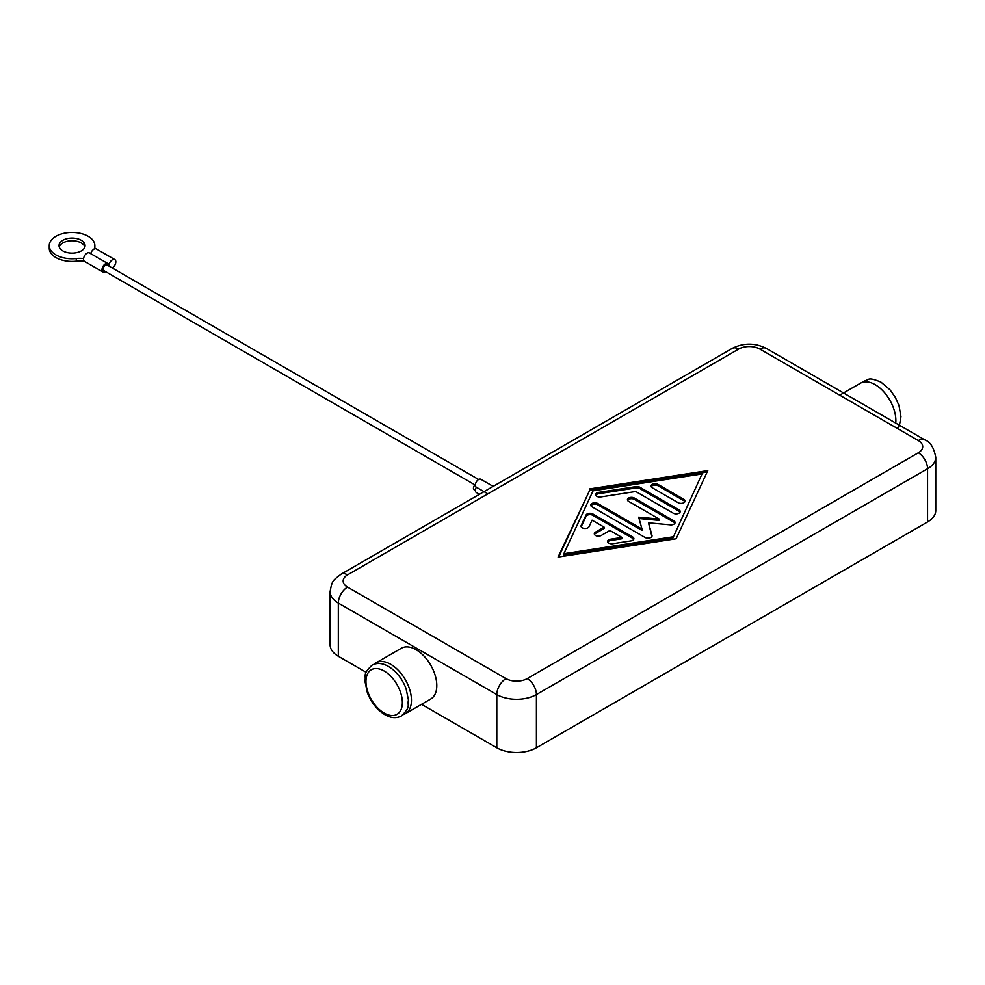 <?xml version="1.0" encoding="UTF-8"?>
<svg xmlns="http://www.w3.org/2000/svg" width="985" height="985" viewBox="0 0 985 985"><rect width="100%" height="100%" fill="white"/><g stroke="black" fill="none" stroke-linecap="round" stroke-linejoin="round"><path stroke-width="1.48" d="M506.007 678.616L347.533 587.109A14.984 8.656 180 0 1 347.533 574.883A13.027 7.523 -120 0 0 341.019 574.23C332.844 580.645 332.142 580.103 330.11 591.64L330.11 644.83A28.011 16.179 0 0 0 338.323 656.269L338.323 603.079L496.797 694.573L496.797 747.763A28.011 16.179 0 0 0 516.608 752.503A28.011 16.179 0 0 0 536.419 747.763L536.419 694.573A13.027 7.523 -120 0 0 533.722 685.486A13.027 7.523 -120 0 0 527.209 678.616A14.984 8.656 180 0 1 506.007 678.616A13.027 7.523 120 0 0 499.493 685.486A13.027 7.523 120 0 0 496.797 694.573A28.011 16.179 0 0 0 516.608 699.301A28.011 16.179 0 0 0 536.419 694.573L927.55 468.749A28.011 16.179 0 0 0 935.75 457.323C933.915 447.646 930.283 441.846 924.841 439.913L924.841 439.913A13.027 7.523 120 0 0 918.328 440.566A14.984 8.656 180 0 1 918.328 452.792A13.027 7.523 60 0 1 924.841 459.675A13.027 7.523 60 0 1 927.55 468.749L927.55 521.952A28.011 16.179 0 0 0 935.75 510.513L935.75 457.323M341.019 574.23L732.15 348.419A13.027 7.523 60 0 1 738.664 349.059A14.984 8.656 180 0 1 759.854 349.059A13.027 7.523 -60 0 1 766.367 348.419L924.841 439.913L766.367 348.419C754.966 342.718 743.552 342.718 732.15 348.419L341.019 574.23M405.389 713.645L430.716 699.018A29.316 16.93 -120 0 0 436.798 685.597A29.316 16.93 -120 0 0 423.993 656.084A29.316 16.93 -120 0 0 401.4 648.229L376.061 662.868A29.316 16.93 60 0 1 398.654 670.711A29.316 16.93 60 0 1 411.459 700.224A29.316 16.93 60 0 1 405.389 713.645A29.316 16.93 60 0 1 403.358 714.531M839.725 395.17L860.484 383.19A29.316 16.93 60 0 1 883.077 391.045A29.316 16.93 60 0 1 895.87 420.546A29.316 16.93 60 0 1 895.747 423.119M633.737 539.312A4.075 2.352 0 0 0 632.702 538.315L592.847 515.303A4.075 2.352 0 0 0 586.038 516.349L581.187 526.778M592.847 513.973L632.702 536.985A4.075 2.352 180 0 1 633.897 538.647A4.075 2.352 180 0 1 630.88 540.913L612.719 543.72A4.075 2.352 180 0 1 607.597 541.454A4.075 2.352 180 0 1 610.614 539.189L621.966 537.428L609.9 530.459L601.256 535.446A4.075 2.352 180 0 1 596.824 535.963A4.075 2.352 180 0 1 594.312 533.784A4.075 2.352 180 0 1 595.506 532.122L604.137 527.135L592.071 520.166L589.03 526.729A4.075 2.352 180 0 1 584.561 528.452A4.075 2.352 180 0 1 581.027 526.113A4.075 2.352 180 0 1 581.162 525.51L586.038 515.02A4.075 2.352 180 0 1 592.847 513.973L592.847 515.303M604.137 527.135L604.137 528.465L595.506 533.451A4.075 2.352 0 0 0 594.472 534.449M621.966 537.428L621.966 538.758L610.614 540.519A4.075 2.352 0 0 0 607.757 542.119M684.92 501.697A4.075 2.352 0 0 0 683.886 500.7L657.992 485.753A4.075 2.352 0 0 0 651.208 486.75M683.886 499.37A4.075 2.352 180 0 1 685.08 501.033A4.075 2.352 180 0 1 682.568 503.212A4.075 2.352 180 0 1 678.136 502.695L652.23 487.747A4.075 2.352 180 0 1 651.036 486.085A4.075 2.352 180 0 1 653.547 483.906A4.075 2.352 180 0 1 657.992 484.411L683.886 499.37L683.886 500.7M702.034 473.945L593.068 490.825L563.839 553.73L563.839 555.06L672.804 538.179L702.034 473.945L672.804 538.179M563.839 553.73L672.804 536.85M707.132 472.049L589.744 490.235L558.741 556.956M589.744 488.905L707.796 470.621L676.129 538.77L558.076 557.054L589.744 490.235M680.044 512.188A4.075 2.352 0 0 0 679.022 511.19L639.831 488.56A4.075 2.352 0 0 0 635.891 487.957L598.658 493.719A4.075 2.352 0 0 0 595.814 495.32M639.831 487.23L679.022 509.861A4.075 2.352 180 0 1 680.216 511.523A4.075 2.352 180 0 1 677.692 513.69A4.075 2.352 180 0 1 673.26 513.185L635.731 491.515L600.776 496.933A4.075 2.352 180 0 1 595.642 494.655A4.075 2.352 180 0 1 598.658 492.389L635.891 486.627A4.075 2.352 180 0 1 639.831 487.23L639.831 488.56M641.986 529.031L638.686 517.162L659.261 519.058L628.615 501.377A4.075 2.352 180 0 1 627.433 499.715A4.075 2.352 180 0 1 629.944 497.536A4.075 2.352 180 0 1 634.377 498.053L673.9 520.868A4.075 2.352 180 0 1 675.094 522.53A4.075 2.352 180 0 1 670.379 524.845L648.512 522.826L652.008 535.458A4.075 2.352 180 0 1 652.058 535.828A4.075 2.352 180 0 1 649.546 537.995A4.075 2.352 180 0 1 645.113 537.49L591.96 506.807A4.075 2.352 180 0 1 590.766 505.145A4.075 2.352 180 0 1 593.29 502.978A4.075 2.352 180 0 1 597.723 503.483L641.986 529.031L641.986 530.361L597.723 504.812A4.075 2.352 0 0 0 590.938 505.81M651.91 536.456L648.512 522.826M674.934 523.195A4.075 2.352 0 0 0 673.9 522.198L634.377 499.383A4.075 2.352 0 0 0 627.593 500.38M659.261 519.058L659.261 520.388L639.068 518.529M374.288 664.173A29.316 16.93 60 0 1 376.061 662.868M927.55 521.952L536.419 747.763M496.797 747.763L421.543 704.312M366.198 672.361L338.323 656.269M83.602 258.562A19.54 11.291 0 0 0 76.251 258.55A22.803 13.162 180 0 1 49.25 245.61L49.25 248.269A22.803 13.162 0 0 0 76.251 261.21A19.54 11.291 180 0 1 84.464 261.333M49.25 245.61A22.803 13.162 180 0 1 49.644 243.184A22.803 13.162 180 0 1 74.158 232.497A22.803 13.162 180 0 1 94.856 245.61A22.803 13.162 180 0 1 94.462 248.023A19.54 11.291 0 0 0 94.228 249.033M84.882 246.939A13.027 7.523 0 0 0 75.956 241.091A13.027 7.523 0 0 0 62.843 242.95A13.027 7.523 0 0 0 59.223 246.939M62.843 240.291A13.027 7.523 180 0 1 77.039 238.653A13.027 7.523 180 0 1 85.079 245.61A13.027 7.523 180 0 1 81.263 250.929A13.027 7.523 180 0 1 67.066 252.554A13.027 7.523 180 0 1 59.026 245.61A13.027 7.523 180 0 1 62.843 240.291M105.641 271.688L105.444 271.798A4.888 2.82 -60 0 1 102.994 272.045A4.888 2.82 -60 0 1 101.984 269.804A4.888 2.82 -60 0 1 104.114 264.891A4.888 2.82 -60 0 1 107.882 263.574A4.888 2.82 -60 0 1 108.892 265.815A4.888 2.82 -60 0 1 111.034 260.902A4.888 2.82 -60 0 1 114.802 259.584A4.888 2.82 -60 0 1 115.811 261.825A4.888 2.82 -60 0 1 112.352 267.809L112.155 267.92M107.882 263.574L89.463 252.936A4.888 2.82 120 0 0 85.695 254.253A4.888 2.82 120 0 0 83.565 259.166A4.888 2.82 120 0 0 84.575 261.407L102.994 272.045M478.636 479.51L107.069 264.99A3.263 1.884 120 0 0 104.558 265.864A3.263 1.884 120 0 0 103.142 269.139A3.263 1.884 120 0 0 103.819 270.629L475.373 485.149M474.942 484.903A3.263 1.884 120 0 0 473.44 488.252A3.263 1.884 120 0 0 474.117 489.742L475.373 490.468M479.436 494.322L476.321 492.525A4.556 2.635 -60 0 1 475.373 490.431A4.556 2.635 -60 0 1 476.346 487.218A4.556 2.635 -60 0 1 476.321 487.206A4.556 2.635 -60 0 1 475.373 485.112A4.556 2.635 -60 0 1 477.368 480.52A4.556 2.635 -60 0 1 480.877 479.301L493.165 486.393M487.858 493.867L476.346 487.218M114.802 259.584L96.37 248.946A4.888 2.82 120 0 0 90.694 253.65M94.831 248.811A22.803 13.162 0 0 0 94.856 248.269L94.856 245.61M330.11 591.64A28.011 16.179 0 0 0 338.323 603.079A13.027 7.523 -60 0 1 341.019 593.992A13.027 7.523 -60 0 1 347.533 587.109M347.533 574.883L738.664 349.059M759.854 349.059L918.328 440.566M918.328 452.792L527.209 678.616M402.36 702.551A25.733 14.861 -120 0 0 384.162 671.031A25.733 14.861 -120 0 0 365.964 681.534A25.733 14.861 -120 0 0 384.162 713.054A25.733 14.861 -120 0 0 402.36 702.551M632.702 536.985L632.702 538.315M586.038 515.02L586.038 516.349M581.162 525.51L581.162 526.729M595.506 532.122L595.506 533.451M610.614 539.189L610.614 540.519M657.992 484.411L657.992 485.753M679.022 509.861L679.022 511.19M635.891 486.627L635.891 487.957M598.658 492.389L598.658 493.719M597.723 503.483L597.723 504.812M652.008 535.458L652.008 536.197M673.9 520.868L673.9 522.198M634.377 498.053L634.377 499.383M76.251 261.21L76.251 258.55M94.462 248.922L94.462 248.023M372.035 665.195C376.996 662.597 382.488 663.028 388.484 666.463C396.327 671.302 402.175 678.653 406.029 688.515L408.455 700.052C407.076 705.789 411.348 706.343 401.351 715.972C396.389 718.558 390.897 718.139 384.901 714.691C377.07 709.853 371.21 702.502 367.356 692.652L364.93 681.103C366.321 675.365 362.037 674.811 372.035 665.195M897.433 428.5L899.539 424.806L900.955 416.643L898.985 405.5L895.279 397.275L889.972 389.764L880.959 382.131C867.256 376.43 869.386 380.001 864.51 380.863L862.515 382.303M476.321 487.206L484.041 491.663"/></g></svg>

